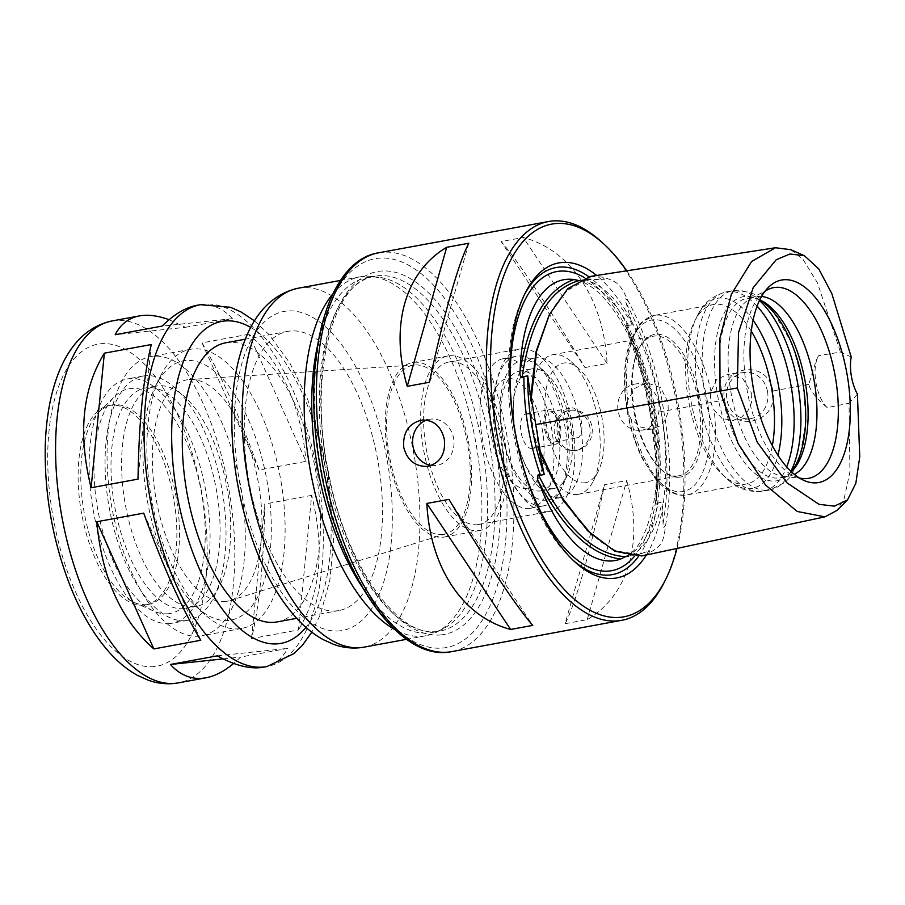 <?xml version="1.0" encoding="UTF-8"?>
<svg xmlns="http://www.w3.org/2000/svg" width="905" height="905" viewBox="0 0 905 905"><rect width="100%" height="100%" fill="white"/><g stroke="black" fill="none" stroke-linecap="round" stroke-linejoin="round"><path stroke-width="0.68" stroke-dasharray="4.53 3.39" d="M143.725 513.135L200.763 640.276M169.088 319.703L185.491 327.305L115.207 334.726M248.943 334.216L202.03 342.859C220.978 374.693 239.983 417.069 259.079 470.012L305.992 461.369L248.943 334.216C281.975 363.459 300.98 405.847 305.992 461.369M259.079 470.012L202.03 342.859M311.682 495.386L264.769 504.017C263.932 560.161 259.52 605.026 251.522 638.602L298.435 629.959L311.682 495.386C324.929 548.939 320.517 593.793 298.435 629.959M251.522 638.602L264.769 504.017M151.271 344.545L138.024 479.118M185.491 327.305L232.404 318.662C222.121 307.44 210.254 302.994 196.815 305.347M232.404 318.662L162.119 326.094M263.446 667.211C274.215 665.164 282.258 658.897 287.586 648.41L240.673 657.053L233.705 663.433M217.302 655.842L287.586 648.41M223.162 658.897L240.673 657.053M679.384 477.207A72.479 33.338 -100.4 0 1 661.679 469.853A72.479 33.338 -100.4 0 1 639.224 347.916A72.479 33.338 -100.4 0 1 695.855 381.967A72.479 33.338 -100.4 0 1 679.384 477.207M677.811 475.951A70.952 32.637 79.6 0 0 678.954 475.781A70.952 32.637 79.6 0 0 698.208 400.101A70.952 32.637 79.6 0 0 653.252 336.219A70.952 32.637 79.6 0 0 638.489 349.375A70.952 32.637 79.6 0 0 660.469 468.756A70.952 32.637 79.6 0 0 677.811 475.951M443.077 537.197A88.69 40.793 79.6 0 0 444.502 536.993A88.69 40.793 79.6 0 0 468.564 442.375A88.69 40.793 79.6 0 0 412.375 362.543A88.69 40.793 79.6 0 0 388.041 455.611A88.69 40.793 79.6 0 0 443.077 537.197M442.624 534.493A85.952 39.537 79.6 0 0 446.097 533.78A85.952 39.537 79.6 0 0 467.319 442.602A85.952 39.537 79.6 0 0 415.01 364.964A85.952 39.537 79.6 0 0 388.901 453.122A85.952 39.537 79.6 0 0 442.624 534.493M478.474 530.681A88.69 40.793 79.6 0 0 479.91 530.477A88.69 40.793 79.6 0 0 503.972 435.859A88.69 40.793 79.6 0 0 447.783 356.016A88.69 40.793 79.6 0 0 423.45 449.095A88.69 40.793 79.6 0 0 478.474 530.681M477.478 524.685A82.615 37.999 79.6 0 0 478.802 524.493A82.615 37.999 79.6 0 0 501.223 436.368A82.615 37.999 79.6 0 0 448.891 362A82.615 37.999 79.6 0 0 426.221 448.688A82.615 37.999 79.6 0 0 477.478 524.685M548.283 511.642A82.615 37.999 79.6 0 0 549.618 511.449A82.615 37.999 79.6 0 0 572.028 423.325A82.615 37.999 79.6 0 0 519.696 348.968A82.615 37.999 79.6 0 0 497.026 435.656A82.615 37.999 79.6 0 0 548.283 511.642M546.36 500.16A70.952 32.637 79.6 0 0 547.502 499.99A70.952 32.637 79.6 0 0 566.756 424.298A70.952 32.637 79.6 0 0 521.812 360.428A70.952 32.637 79.6 0 0 502.343 434.886A70.952 32.637 79.6 0 0 546.36 500.16M559.641 497.705A70.952 32.637 79.6 0 0 560.783 497.546A70.952 32.637 79.6 0 0 580.037 421.854A70.952 32.637 79.6 0 0 535.093 357.984A70.952 32.637 79.6 0 0 513.463 402.261A70.952 32.637 79.6 0 0 524.81 463.88A70.952 32.637 79.6 0 0 559.641 497.705M552.865 488.655A60.816 27.976 79.6 0 0 553.837 488.519A60.816 27.976 79.6 0 0 570.342 423.642A60.816 27.976 79.6 0 0 531.812 368.889A60.816 27.976 79.6 0 0 513.282 406.843A60.816 27.976 79.6 0 0 523 459.661A60.816 27.976 79.6 0 0 552.865 488.655M540.262 490.974A60.816 27.976 79.6 0 0 541.247 490.838A60.816 27.976 79.6 0 0 557.74 425.961A60.816 27.976 79.6 0 0 519.221 371.208A60.816 27.976 79.6 0 0 502.535 435.034A60.816 27.976 79.6 0 0 540.262 490.974M542.774 505.963A76.02 34.967 79.6 0 0 543.995 505.793A76.02 34.967 79.6 0 0 564.618 424.694A76.02 34.967 79.6 0 0 516.472 356.253A76.02 34.967 79.6 0 0 495.601 436.029A76.02 34.967 79.6 0 0 542.774 505.963M529.493 508.406A76.02 34.967 79.6 0 0 530.726 508.237A76.02 34.967 79.6 0 0 551.349 427.137A76.02 34.967 79.6 0 0 503.191 358.697A76.02 34.967 79.6 0 0 482.331 438.473A76.02 34.967 79.6 0 0 529.493 508.406M526.156 488.429A55.748 25.645 79.6 0 0 534.493 403.653A55.748 25.645 79.6 0 0 490.227 408.325A55.748 25.645 79.6 0 0 526.156 488.429M531.993 448.541A17.557 8.077 79.6 0 0 532.276 448.495A17.557 8.077 79.6 0 0 537.038 429.773A17.557 8.077 79.6 0 0 525.918 413.97A17.557 8.077 79.6 0 0 521.099 432.386A17.557 8.077 79.6 0 0 531.993 448.541M555.263 444.253A17.557 8.077 79.6 0 0 555.546 444.219A17.557 8.077 79.6 0 0 560.308 425.486A17.557 8.077 79.6 0 0 549.188 409.682A17.557 8.077 79.6 0 0 544.369 428.11A17.557 8.077 79.6 0 0 555.263 444.253M554.867 441.934A15.204 6.991 79.6 0 0 555.116 441.9A15.204 6.991 79.6 0 0 559.245 425.678A15.204 6.991 79.6 0 0 549.606 411.99A15.204 6.991 79.6 0 0 545.432 427.952A15.204 6.991 79.6 0 0 554.867 441.934M577.005 437.862A15.204 6.991 79.6 0 0 577.243 437.828A15.204 6.991 79.6 0 0 581.372 421.606A15.204 6.991 79.6 0 0 571.734 407.917A15.204 6.991 79.6 0 0 567.571 423.879A15.204 6.991 79.6 0 0 577.005 437.862M584.528 482.829A60.816 27.976 79.6 0 0 598.16 471.415A60.816 27.976 79.6 0 0 579.324 369.093A60.816 27.976 79.6 0 0 544.98 410.632A60.816 27.976 79.6 0 0 584.528 482.829M577.345 494.447A70.952 32.637 79.6 0 0 578.487 494.288A70.952 32.637 79.6 0 0 593.261 481.132A70.952 32.637 79.6 0 0 571.281 361.751A70.952 32.637 79.6 0 0 552.797 354.726A70.952 32.637 79.6 0 0 533.317 429.174A70.952 32.637 79.6 0 0 577.345 494.447M225.707 342.803A141.904 65.273 -100.4 0 1 315.607 470.543A141.904 65.273 -100.4 0 1 277.111 621.927M336.784 610.841A141.904 65.273 -100.4 0 1 248.728 480.306A141.904 65.273 -100.4 0 1 287.677 331.388A141.904 65.273 -100.4 0 1 377.566 459.129A141.904 65.273 -100.4 0 1 339.07 610.513A141.904 65.273 -100.4 0 1 336.784 610.841M144.212 605.106A101.36 46.619 -100.4 0 1 81.314 511.857A101.36 46.619 -100.4 0 1 109.132 405.497A101.36 46.619 -100.4 0 1 173.341 496.732A101.36 46.619 -100.4 0 1 145.841 604.868A101.36 46.619 -100.4 0 1 144.212 605.106M146.87 604.608A101.36 46.619 -100.4 0 1 133.94 602.334A101.36 46.619 -100.4 0 1 84.289 513.135A101.36 46.619 -100.4 0 1 98.916 412.092A101.36 46.619 -100.4 0 1 111.79 404.999A101.36 46.619 -100.4 0 1 176 496.245A101.36 46.619 -100.4 0 1 148.499 604.382A101.36 46.619 -100.4 0 1 146.87 604.608M168.466 613.714A114.234 52.547 -100.4 0 1 153.895 611.158A114.234 52.547 -100.4 0 1 97.944 510.624A114.234 52.547 -100.4 0 1 114.426 396.741A114.234 52.547 -100.4 0 1 198.059 476.641A114.234 52.547 -100.4 0 1 168.466 613.714M170.095 623.511A124.166 57.117 -100.4 0 1 93.057 509.289A124.166 57.117 -100.4 0 1 127.13 378.991A124.166 57.117 -100.4 0 1 205.786 490.759A124.166 57.117 -100.4 0 1 172.097 623.217A124.166 57.117 -100.4 0 1 170.095 623.511M186.034 620.581A124.166 57.117 -100.4 0 1 108.985 506.348A124.166 57.117 -100.4 0 1 143.058 376.05A124.166 57.117 -100.4 0 1 221.714 487.829A124.166 57.117 -100.4 0 1 188.036 620.287A124.166 57.117 -100.4 0 1 186.034 620.581M184.02 608.59A112.005 51.517 -100.4 0 1 114.528 505.556A112.005 51.517 -100.4 0 1 145.264 388.019A112.005 51.517 -100.4 0 1 216.216 488.847A112.005 51.517 -100.4 0 1 185.83 608.33A112.005 51.517 -100.4 0 1 184.02 608.59M194.643 606.633A112.005 51.517 -100.4 0 1 125.15 503.599A112.005 51.517 -100.4 0 1 155.886 386.062A112.005 51.517 -100.4 0 1 226.838 486.89A112.005 51.517 -100.4 0 1 196.453 606.373A112.005 51.517 -100.4 0 1 194.643 606.633M199.575 636.113A141.904 65.273 -100.4 0 1 111.53 505.567A141.904 65.273 -100.4 0 1 150.479 356.649A141.904 65.273 -100.4 0 1 240.368 484.39A141.904 65.273 -100.4 0 1 201.872 635.774A141.904 65.273 -100.4 0 1 199.575 636.113M239.418 628.771A141.904 65.273 -100.4 0 1 204.734 614.382A141.904 65.273 -100.4 0 1 160.762 375.632A141.904 65.273 -100.4 0 1 190.31 349.319A141.904 65.273 -100.4 0 1 280.199 477.059A141.904 65.273 -100.4 0 1 241.703 628.443A141.904 65.273 -100.4 0 1 239.418 628.771M228.886 620.411A131.768 60.612 -100.4 0 1 196.679 607.051A131.768 60.612 -100.4 0 1 155.864 385.349A131.768 60.612 -100.4 0 1 258.83 447.251A131.768 60.612 -100.4 0 1 228.886 620.411M225.707 601.429A112.514 51.755 -100.4 0 1 155.389 494.911A112.514 51.755 -100.4 0 1 189.575 379.512A112.514 51.755 -100.4 0 1 258.049 481.143A112.514 51.755 -100.4 0 1 230.255 600.49A112.514 51.755 -100.4 0 1 225.707 601.429M317.463 345.97A180.423 82.989 -100.4 0 1 366.966 277.62A180.423 82.989 -100.4 0 1 378.618 277.258A180.423 82.989 -100.4 0 1 481.256 440.045A180.423 82.989 -100.4 0 1 443.326 628.704A180.423 82.989 -100.4 0 1 432.319 632.516A180.423 82.989 -100.4 0 1 429.4 632.934A180.423 82.989 -100.4 0 1 361.706 586.282M332.825 293.955A182.459 83.927 -100.4 0 1 359.998 276.851A182.459 83.927 -100.4 0 1 371.774 276.478A182.459 83.927 -100.4 0 1 475.566 441.086A182.459 83.927 -100.4 0 1 437.206 631.871A182.459 83.927 -100.4 0 1 426.074 635.717A182.459 83.927 -100.4 0 1 423.133 636.147A182.459 83.927 -100.4 0 1 394.591 629.416M664.021 582.707A202.731 93.249 79.6 0 0 601.214 241.635M577.379 450.204C588.08 447.013 593.024 439.253 592.198 426.9C589.279 415.599 582.515 409.976 571.903 410.056C549.199 411.142 553.713 453.948 576.168 450.373L577.379 450.204M565.105 623.703L587.232 619.631C628.941 594.834 644.19 541.1 626.69 480.589L604.563 484.673C590.467 550.987 575.218 604.732 565.105 623.703L604.563 484.673M584.958 367.554L607.097 363.482C603.68 299.012 571.281 250.312 523.282 237.472L501.155 241.545C517.57 260.199 549.957 308.91 584.958 367.554L501.155 241.545M431.334 465.43A23.315 20.691 -96 0 0 435.757 465.487A23.315 20.691 -96 0 0 453.665 438.563A23.315 20.691 -96 0 0 430.848 419.128A23.315 20.691 -96 0 0 426.538 420.112M607.097 363.482L523.282 237.472M587.232 619.631L626.69 480.589M468.813 243.23L429.355 382.272M448.948 499.379L532.762 625.389M589.879 427.149A20.272 17.987 -96 0 0 570.048 410.248A20.272 17.987 -96 0 0 554.29 432.296A20.272 17.987 -96 0 0 574.302 450.566A20.272 17.987 -96 0 0 589.879 427.149M767.576 391.842A23.304 20.679 -96 0 0 744.77 372.419A23.304 20.679 -96 0 0 726.647 397.77A23.304 20.679 -96 0 0 749.668 418.766A23.304 20.679 -96 0 0 767.576 391.842M751.738 393.517L751.455 402.635L747.813 410.938L741.568 417.171L732.462 420.587L721.873 418.291L714.135 410.067C710.855 404.659 709.814 398.415 711.013 391.356L716.556 379.67L727.563 374.24L742.982 378.901L751.738 393.517M627.81 400.146C626.43 406.424 627.482 412.657 630.943 418.857L640.061 426.934L651.566 429.14L660.277 425.769L665.537 419.626L668.207 411.436L668.082 402.363L660.616 387.612L646.668 382.781L634.914 388.29L627.81 400.146A91.224 41.958 79.6 0 1 654.451 315.393L641.634 322.237L638.104 326.185L630.502 340.484C625.66 354.013 623.726 370.269 624.699 389.263C626.271 414.422 632.086 437.42 642.143 458.258L656.068 479.786C667.324 491.958 677.8 496.969 687.495 494.831A91.224 41.958 79.6 0 0 714.135 410.067M658.795 403.336A23.304 20.679 -96 0 0 635.989 383.912A23.304 20.679 -96 0 0 617.877 409.264A23.304 20.679 -96 0 0 640.887 430.271A23.304 20.679 -96 0 0 658.795 403.336M724.6 399.953C728.876 433.981 778.379 424.852 772.972 390.994C767.044 357.113 717.552 366.299 724.6 399.953L663.795 411.209C671.024 452.602 671.68 490.352 665.741 524.481C663.376 543.068 662.087 545.24 648.715 553.43L641.815 555.953M827.227 407.646A30.408 13.982 -100.4 0 1 818.03 356.694A30.408 13.982 -100.4 0 1 818.539 355.744L816.265 360.179L808.765 384.365C810.292 390.813 816.446 398.562 827.227 407.646A36845.356 31973.367 -84.4 0 0 849.026 403.257L849.931 471.822L844.195 498.553L836.899 510.454M808.765 384.365L772.972 390.994M849.026 403.257L857.431 394.161M851.22 357.023L840.462 352.045A36845.356 32210.737 -108.4 0 0 818.539 355.744M790.766 249.69L802.859 259.124L817.43 282.812L840.462 352.045M590.445 276.432L602.47 277.066C618.036 281.772 619.982 283.627 628.432 301.478C645.378 333.187 657.166 369.772 663.795 411.209L651.351 413.427C656.759 445.192 658.444 475.43 656.385 504.119L658.229 502.852L662.03 502.151L663.082 523.463C662.732 528.452 663.625 528.792 665.741 524.481M628.432 301.478C623.002 295.132 625.66 301.942 626.237 303.288L632.335 324.725L628.545 325.427L626.384 324.85L626.068 326.682L627.821 330.223A142.752 65.658 -100.4 0 1 656.046 498.915L655.514 502.739L656.385 504.119M648.715 553.43C650.356 550.364 649.575 549.833 646.385 551.846L638.692 554.414L628.817 555.987M578.736 280.516L584.347 279.6L600.784 279.362C604.721 280.346 605.275 279.588 602.47 277.066M630.547 555.67A141.904 65.273 79.6 0 0 662.03 502.151M632.335 324.725A141.904 65.273 79.6 0 0 584.347 279.6M676.974 548.441A199.688 91.846 79.6 0 0 626.769 270.799M646.328 554.991A160.151 73.667 79.6 0 0 660.593 409.196A160.151 73.667 79.6 0 0 596.644 275.471M524.459 294.6A156.101 71.8 79.6 0 0 523.475 296.501A156.101 71.8 79.6 0 0 512.66 428.642A156.101 71.8 79.6 0 0 571.824 559.132A156.101 71.8 79.6 0 0 573.431 560.557M638.466 556.462A156.101 71.8 79.6 0 0 655.231 410.248A156.101 71.8 79.6 0 0 588.838 276.726M764.963 291.331A96.926 44.583 79.6 0 0 761.252 294.442A96.926 44.583 79.6 0 0 746.67 387.679A96.926 44.583 79.6 0 0 794.748 476.369A96.926 44.583 79.6 0 0 799.319 477.953M761.58 296.467A91.224 41.958 79.6 0 0 756.003 296.693A91.224 41.958 79.6 0 0 750.437 298.616A91.224 41.958 79.6 0 0 730.697 390.836A91.224 41.958 79.6 0 0 783.164 476.313A91.224 41.958 79.6 0 0 789.047 476.132A91.224 41.958 79.6 0 0 794.33 474.344M759.748 299.94A91.224 41.958 79.6 0 0 747.157 298.322A91.224 41.958 79.6 0 0 721.851 392.465A91.224 41.958 79.6 0 0 780.201 477.761A91.224 41.958 79.6 0 0 791.389 471.765M759.68 300.098A93.566 43.044 79.6 0 0 756.625 298.548A93.566 43.044 79.6 0 0 717.235 393.223A93.566 43.044 79.6 0 0 788.968 474.175A93.566 43.044 79.6 0 0 791.264 471.641M751.263 331.117A91.224 41.958 79.6 0 0 713.525 304.51A91.224 41.958 79.6 0 0 694.531 321.422A91.224 41.958 79.6 0 0 688.219 398.653A91.224 41.958 79.6 0 0 722.79 474.91A91.224 41.958 79.6 0 0 746.557 483.949A91.224 41.958 79.6 0 0 772.35 445.656M111.881 320.992A183.975 84.618 -100.4 0 1 228.411 486.596A183.975 84.618 -100.4 0 1 178.5 682.856M200.39 304.691A183.975 84.618 -100.4 0 1 316.931 470.295A183.975 84.618 -100.4 0 1 267.02 666.555M250.719 327.429A163.703 75.296 -100.4 0 1 325.461 468.722A163.703 75.296 -100.4 0 1 305.947 627.38M154.495 666.555A163.703 75.296 -100.4 0 1 48.983 431.357A163.703 75.296 -100.4 0 1 178.986 417.624A163.703 75.296 -100.4 0 1 154.495 666.555M436.957 631.543A180.423 82.989 -100.4 0 1 325.008 465.566A180.423 82.989 -100.4 0 1 374.523 276.229A180.423 82.989 -100.4 0 1 488.813 438.654A180.423 82.989 -100.4 0 1 439.864 631.124A180.423 82.989 -100.4 0 1 436.957 631.543M441.165 634.891A184.484 84.855 -100.4 0 1 322.271 369.84A184.484 84.855 -100.4 0 1 468.767 354.353A184.484 84.855 -100.4 0 1 441.165 634.891M298.039 288.254A182.459 83.927 -100.4 0 1 413.608 452.5A182.459 83.927 -100.4 0 1 364.115 647.132M340.122 630.83A162.176 74.595 -100.4 0 1 235.594 397.815A162.176 74.595 -100.4 0 1 364.387 384.206A162.176 74.595 -100.4 0 1 340.122 630.83M320.11 462.602A197.663 90.919 79.6 0 0 484.288 616.984A197.663 90.919 79.6 0 0 427.816 279.487A197.663 90.919 79.6 0 0 320.11 462.602M378.448 252.834A202.731 93.249 -100.4 0 1 506.868 435.328A202.731 93.249 -100.4 0 1 451.878 651.589M711.013 391.356A91.224 41.958 79.6 0 0 654.451 315.393L713.525 304.51M705.685 392.623A87.174 40.092 79.6 0 0 650.989 320.166A87.174 40.092 79.6 0 0 627.47 409.988A87.174 40.092 79.6 0 0 683.875 491.358A87.174 40.092 79.6 0 0 705.685 392.623M630.943 418.857A91.224 41.958 79.6 0 0 687.495 494.831L746.557 483.949M627.821 330.223C638.082 356.321 645.65 384.139 650.514 413.653L650.435 413.664M626.384 324.85C637.81 352.124 646.125 381.65 651.351 413.427M626.237 303.288C642.878 334.443 654.496 370.564 661.091 411.639C668.229 452.658 668.897 489.933 663.082 523.463M646.385 551.846L638.896 554.437L615.785 550.896L592.017 535.059M650.514 413.664L650.514 413.664C655.525 443.167 657.369 471.584 656.046 498.915M578.419 280.697L588.159 278.898L600.784 279.362M549.165 315.076L566.677 290.788L588.159 278.898C564.98 285.12 548.045 308.741 537.332 349.76C533.396 364.704 531.495 382.419 531.631 402.906M626.758 556.36A141.904 65.273 79.6 0 0 658.229 502.852M628.545 325.427A141.904 65.273 79.6 0 0 580.558 280.301M634.213 556.575A152.04 69.934 79.6 0 0 653.387 410.497A152.04 69.934 79.6 0 0 584.732 277.858M759.465 300.539A101.36 46.619 79.6 0 0 733.163 290.596A101.36 46.619 79.6 0 0 705.052 395.191A101.36 46.619 79.6 0 0 769.884 489.967A101.36 46.619 79.6 0 0 790.913 471.301M757.089 306.161A101.36 46.619 79.6 0 0 726.398 291.84A101.36 46.619 79.6 0 0 698.287 396.435A101.36 46.619 79.6 0 0 763.119 491.211A101.36 46.619 79.6 0 0 786.683 466.89M753.073 320.2A96.609 44.436 79.6 0 0 697.144 316.264A96.609 44.436 79.6 0 0 690.447 398.053A96.609 44.436 79.6 0 0 727.066 478.813A96.609 44.436 79.6 0 0 777.927 455.204M660.469 468.756L661.679 469.853M638.489 349.375L639.224 347.916M444.502 536.993L479.91 530.477M412.375 362.543L447.783 356.016M478.802 524.493L549.618 511.449M448.891 362L519.696 348.968M547.502 499.99L560.783 497.546M521.812 360.428L535.093 357.984M523 459.661L524.81 463.88M513.282 406.843L513.463 402.261M541.247 490.838L553.837 488.519M519.221 371.208L531.812 368.889M530.726 508.237L543.995 505.793M503.191 358.697L516.472 356.253M532.276 448.495L555.546 444.219M525.918 413.97L549.188 409.682M555.116 441.9L577.243 437.828M549.606 411.99L571.734 407.917M579.324 369.093L571.281 361.751M598.16 471.415L593.261 481.132M578.487 494.288L678.954 475.781M552.797 354.726L653.252 336.219M287.677 331.388L245.323 339.194M339.07 610.513L296.716 618.319M254.475 320.856L268.909 334.443L289.815 362.996L307.428 398.46L327.701 468.36L333.64 540.896L329.827 580.116L320.551 614.099L311.806 632.188M111.79 404.999L109.132 405.497M148.499 604.382L145.841 604.868M133.94 602.334L153.895 611.158M98.916 412.092L114.426 396.741M143.058 376.05L127.13 378.991M188.036 620.287L172.097 623.217M155.886 386.062L145.264 388.019M196.453 606.373L185.83 608.33M190.31 349.319L150.479 356.649M241.703 628.443L201.872 635.774M196.679 607.051L204.734 614.382M155.864 385.349L160.762 375.632M415.01 364.964L189.575 379.512M446.097 533.78L230.255 600.49M366.966 277.62L374.523 276.229C332.927 279.894 307.643 376.899 328.911 474.424C345.823 565.851 399.003 638.704 437.206 631.509L432.319 632.516M378.618 277.258L371.774 276.478M443.326 628.704L437.206 631.871M359.998 276.851L340.552 280.426M426.074 635.717L406.628 639.303M430.848 419.128L422.171 420.044M435.757 465.487L427.07 466.414M571.903 410.056L570.048 410.248M576.168 450.373L574.302 450.566M744.77 372.419L727.563 374.24M749.668 418.766L732.462 420.587M646.668 382.781L635.989 383.912M651.566 429.14L640.887 430.271M816.265 360.179L818.03 356.694M650.288 413.676L642.81 377.815L626.068 326.682M636.249 554.923L638.896 554.437C623.545 556.27 607.357 549.018 590.32 532.683C570.682 515.013 548.453 478.225 538.973 446.765M650.288 413.664L654.858 449.808C656.476 468.236 656.691 485.872 655.514 502.739M625.129 556.824L629.654 553.917C638.67 548.656 646.498 532.672 653.116 505.974C658.75 476.845 658.286 444.117 651.736 407.804C644.948 372.577 633.975 342.622 618.816 317.949C611.486 306.263 603.963 297.168 596.248 290.652C589.347 284.917 583.001 281.432 577.198 280.199M571.824 559.132L575.048 562.062M523.475 296.501L525.432 292.609M794.748 476.369L804.07 480.487M761.252 294.442L768.492 287.27M783.164 476.313L802.407 478.519M750.437 298.616L767.644 289.702M780.201 477.761L789.047 476.132M747.157 298.322L756.003 296.693M760.257 300.155L756.625 298.548M791.784 471.381L788.968 474.175M722.79 474.91L727.066 478.813C736.749 488.508 748.774 492.637 763.119 491.211L769.884 489.967L785.133 482.342L789.635 477.67L799.058 460.86L806.038 421.47L802.984 382.068L792.237 343.889L770.732 307.315L755.856 294.962L749.996 292.225L733.163 290.596L726.398 291.84C712.495 295.607 702.733 303.752 697.144 316.264L694.531 321.422"/><path stroke-width="1.36" d="M200.763 640.276L153.85 648.919C120.829 619.676 101.813 577.3 96.812 521.766L143.725 513.135C162.809 566.066 181.815 608.454 200.763 640.276M96.812 521.766L153.85 648.919M91.111 487.761C77.864 434.208 82.276 389.342 104.358 353.176L91.111 487.761L138.024 479.118C138.861 422.974 143.273 378.12 151.271 344.545L104.358 353.176M311.806 632.188L302.372 645.344L294.114 653.489L267.02 666.555A183.975 84.618 -100.4 0 1 264.056 666.985A183.975 84.618 -100.4 0 1 149.902 497.739A183.975 84.618 -100.4 0 1 200.39 304.691L196.815 305.347C185.457 307.508 173.896 314.42 162.119 326.094L115.207 334.726C120.535 324.25 128.578 317.983 139.347 315.924C147.979 314.374 157.889 315.63 169.088 319.703M233.705 663.433C224.27 671.306 215.028 676.092 205.978 677.8L202.969 678.23C190.729 679.429 179.869 674.847 170.389 664.474L217.302 655.842C233.807 664.915 248.208 668.84 260.516 667.63L267.02 666.555M170.389 664.474L223.162 658.897M296.716 618.319L277.111 621.927A141.904 65.273 -100.4 0 1 274.815 622.255A141.904 65.273 -100.4 0 1 186.769 491.709A141.904 65.273 -100.4 0 1 225.707 342.803L245.323 339.194M361.706 586.282A180.423 82.989 -100.4 0 1 317.463 345.97M394.591 629.416A182.459 83.927 -100.4 0 1 310.494 471.482A182.459 83.927 -100.4 0 1 332.825 293.955M626.769 270.799A199.688 91.846 79.6 0 0 603.635 243.83L601.214 241.635A202.731 93.249 79.6 0 0 548.407 221.544A202.731 93.249 79.6 0 0 492.162 430.735A202.731 93.249 79.6 0 0 621.826 620.298A202.731 93.249 79.6 0 0 664.021 582.707L665.492 579.788A199.688 91.846 79.6 0 0 676.974 548.441M444.366 439.536C445.701 453.699 440.396 462.591 428.472 466.211L427.07 466.403C414.841 466.505 407.035 460.045 403.653 447.036C402.872 432.036 409.049 423.042 422.171 420.044C433.936 419.999 441.335 426.493 444.366 439.536M448.948 499.379C483.949 558.034 516.348 606.735 532.762 625.389L510.635 629.461C462.625 616.633 430.237 567.921 426.821 503.452L448.948 499.379M468.813 243.23C458.688 262.201 443.439 315.947 429.355 382.272L407.227 386.344C389.727 325.834 404.976 272.1 446.685 247.303L468.813 243.23M426.538 420.112A23.315 20.691 -96 0 0 412.725 444.491A23.315 20.691 -96 0 0 431.334 465.43M446.685 247.303L407.227 386.344M426.821 503.452L510.635 629.461M847.476 500.001L836.899 510.454L824.941 516.846L641.815 555.953L614.97 551.303L587.56 530.726L561.734 497.15L540.24 451.425L531.303 398.064L536.563 351.355L549.437 314.51L567.74 288.695L590.445 276.432L775.483 247.744L790.766 249.69L804.375 255.708L818.708 268.842L831.831 293.616L851.22 357.023A30.408 13.982 -100.4 0 0 857.431 394.161L859.75 456.968L855.847 483.27L847.476 500.001L834.331 506.155L818.991 504.323L786.943 482.806L757.247 442.194L737.315 387.962L738.525 332.588L753.186 287.688L776.185 259.769L789.929 254L804.375 255.708M824.941 516.846L797.237 511.472L765.472 484.956L738.129 443.518L720.018 390.824L719.848 338.459L731.342 294.295L751.58 261.522L775.483 247.744M592.017 535.059L563.182 500.442L539.278 451.131C538.543 447.681 538 442.217 540.24 451.425C538 442.217 538.543 447.681 539.278 451.131L544.233 474.503L540.443 475.204L538.271 474.661C537.084 477.263 537.208 479.65 538.633 481.845A142.752 65.658 -100.4 0 0 620.694 559.007C591.18 555.297 563.826 529.583 538.633 481.845M628.817 555.987L625.129 556.824M538.271 474.661C564.822 527.581 593.895 554.923 625.479 556.666L620.694 559.007M549.165 315.076L535.952 351.943L530.522 398.811L531.631 403.121L527.728 375.869L523.938 376.571L522.061 377.815C520.307 377.204 519.662 374.953 520.104 371.073A142.752 65.658 -100.4 0 1 573.928 279.555L578.736 280.516M527.728 375.869A141.904 65.273 79.6 0 0 544.233 474.503M753.005 386.299A102.944 47.354 79.6 0 0 804.07 480.487A102.944 47.354 79.6 0 0 846.775 372.736A102.944 47.354 79.6 0 0 768.492 287.27A102.944 47.354 79.6 0 0 753.005 386.299M603.635 243.83A199.688 91.846 79.6 0 0 496.212 430.101A199.688 91.846 79.6 0 0 573.227 598.205A199.688 91.846 79.6 0 0 665.492 579.788M596.644 275.471A160.151 73.667 79.6 0 0 525.432 292.609A160.151 73.667 79.6 0 0 514.334 428.189A160.151 73.667 79.6 0 0 575.048 562.062A160.151 73.667 79.6 0 0 646.328 554.991M573.431 560.557A156.101 71.8 79.6 0 0 638.466 556.462M588.838 276.726A156.101 71.8 79.6 0 0 524.459 294.6M799.319 477.953A96.926 44.583 79.6 0 0 802.407 478.519A96.926 44.583 79.6 0 0 834.964 374.919A96.926 44.583 79.6 0 0 767.644 289.702A96.926 44.583 79.6 0 0 764.963 291.331M794.33 474.344A91.224 41.958 79.6 0 0 813.799 378.81A91.224 41.958 79.6 0 0 761.58 296.467M791.389 471.765A91.224 41.958 79.6 0 0 791.784 471.381A91.224 41.958 79.6 0 0 804.941 380.439A91.224 41.958 79.6 0 0 760.257 300.155A91.224 41.958 79.6 0 0 759.748 299.94M791.264 471.641A93.566 43.044 79.6 0 0 802.464 380.903A93.566 43.044 79.6 0 0 759.68 300.098M772.35 445.656A91.224 41.958 79.6 0 0 751.263 331.117M205.978 677.8L178.5 682.856A183.975 84.618 -100.4 0 1 175.536 683.286A183.975 84.618 -100.4 0 1 61.393 514.04A183.975 84.618 -100.4 0 1 111.881 320.992L139.347 315.924M305.947 627.38A163.703 75.296 -100.4 0 1 278.412 643.738A163.703 75.296 -100.4 0 1 172.889 463.134A163.703 75.296 -100.4 0 1 250.719 327.429M406.628 639.303L364.115 647.132A182.459 83.927 -100.4 0 1 361.174 647.561A182.459 83.927 -100.4 0 1 247.97 479.718A182.459 83.927 -100.4 0 1 298.039 288.254L340.552 280.426M378.448 252.834C326.366 260.911 301.478 359.477 319.544 462.625C336.728 571.01 397.906 663.376 451.878 651.589A202.731 93.249 -100.4 0 1 322.214 462.036A202.731 93.249 -100.4 0 1 378.448 252.834L548.407 221.544M737.315 387.962L535.647 424.592M522.061 377.815C530.285 321.218 549.358 288.797 579.279 280.55M520.104 371.073C528.712 319.77 546.665 289.261 573.928 279.555M523.938 376.571A141.904 65.273 79.6 0 0 540.443 475.204M584.732 277.858A152.04 69.934 79.6 0 0 567.605 271.387A152.04 69.934 79.6 0 0 514.515 428.45A152.04 69.934 79.6 0 0 634.213 556.575M790.913 471.301A101.36 46.619 79.6 0 0 759.465 300.539M786.683 466.89A101.36 46.619 79.6 0 0 757.089 306.161M777.927 455.204A96.609 44.436 79.6 0 0 753.073 320.2M200.39 304.691L230.492 307.293L241.092 311.987L254.475 320.856M178.5 682.856L174.326 683.456C165.4 684.338 156.622 683.218 148.001 680.108L137.345 675.311C127.718 669.972 118.702 662.686 110.308 653.455C94.493 635.943 81.099 613.398 70.16 585.84C52.773 540.998 44.469 494.662 45.25 446.844C45.94 418.913 50.307 394.467 58.327 373.494C70.013 343.73 87.864 326.219 111.881 320.992M364.115 647.132L359.952 647.731C351.083 648.602 342.362 647.494 333.787 644.405L323.209 639.631C313.65 634.337 304.702 627.108 296.376 617.957C280.686 600.581 267.416 578.227 256.556 550.907C239.327 506.449 231.092 460.521 231.872 413.132C232.562 385.44 236.884 361.185 244.836 340.393C256.115 311.15 273.842 293.763 298.039 288.254M451.878 651.589L621.826 620.298"/></g></svg>
